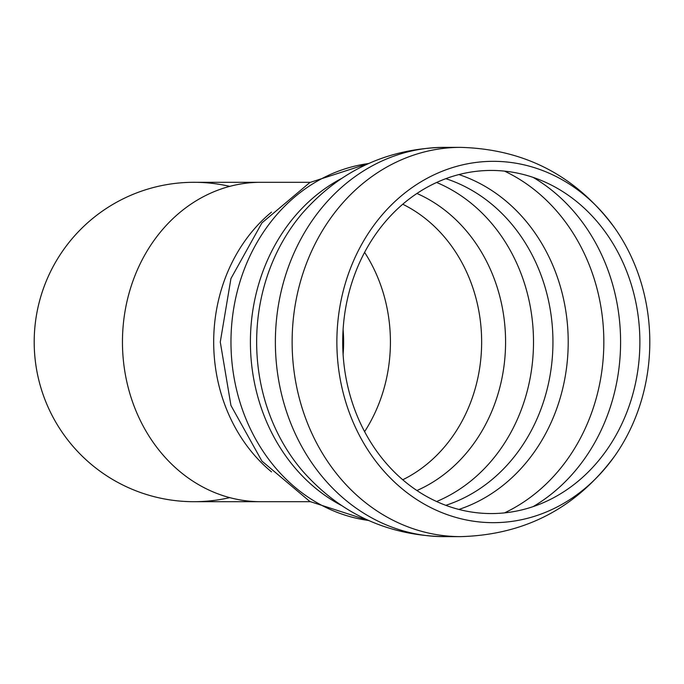 <?xml version="1.0" encoding="UTF-8"?>
<svg xmlns="http://www.w3.org/2000/svg" width="684" height="684" viewBox="0 0 684 684"><rect width="100%" height="100%" fill="white"/><g stroke="black" fill="none" stroke-linecap="round" stroke-linejoin="round"><path stroke-width="1.03" d="M639.873 342A171.564 148.582 -90 0 1 606.605 450.183A171.564 148.582 -90 0 1 491.292 513.564A171.564 148.582 -90 0 1 357.133 268.265A171.564 148.582 -90 0 1 606.605 233.817A171.564 148.582 -90 0 1 639.873 342M649.8 342A180.67 156.465 -90 0 1 614.745 455.963A180.67 156.465 -90 0 1 493.335 522.67A180.67 156.465 -90 0 1 352.046 264.375A180.67 156.465 -90 0 1 614.745 228.037A180.67 156.465 -90 0 1 649.8 342M343.616 342A149.719 149.719 0 0 0 343.103 329.611A149.719 149.719 0 0 1 343.103 354.389A149.719 149.719 0 0 0 343.616 342M193.897 182.303A159.697 159.697 0 0 0 34.2 342A159.697 159.697 0 0 0 193.897 501.697A159.697 159.697 0 0 1 35.217 323.968A159.697 159.697 0 0 1 229.73 186.373A159.697 159.697 0 0 0 35.217 323.968A159.697 159.697 0 0 0 229.73 497.627A159.697 159.697 0 0 1 193.897 501.697L260.758 501.697A159.697 138.305 90 0 1 122.453 342A159.697 138.305 90 0 1 260.758 182.303L193.897 182.303M443.925 147.368C387.247 148.59 340.093 170.513 302.473 213.117A183.406 158.833 -90 0 0 302.473 470.883C340.093 513.487 387.247 535.41 443.925 536.632A194.632 168.555 -90 0 1 443.907 536.632A194.632 168.555 -90 0 1 275.37 342.043A194.632 168.555 -90 0 1 443.831 147.368A194.632 168.555 -90 0 1 443.907 147.368L460.674 147.368A194.632 168.555 -90 0 0 460.606 147.368A194.632 168.555 -90 0 0 292.128 342.034A194.632 168.555 -90 0 0 460.674 536.632A194.632 168.555 -90 0 1 460.674 536.632A194.632 168.555 -90 0 0 460.7 536.632C525.081 534.811 576.424 507.921 614.745 455.963M341.342 505.416A179.661 155.593 -90 0 1 250.404 342A179.661 155.593 -90 0 1 341.342 178.584M368.514 520.447A179.661 155.593 -90 0 1 230.97 342A179.661 155.593 -90 0 1 368.514 163.553M271.522 471.883A159.697 138.305 -90 0 1 271.522 212.117M402.748 204.234A149.719 129.661 -90 0 1 481.647 342A149.719 129.661 -90 0 1 402.748 479.766M364.606 252.362A149.719 129.661 -90 0 1 390.419 342A149.719 129.661 -90 0 1 364.606 431.638M416.924 193.469A158.927 137.638 -90 0 1 505.579 342A158.927 137.638 -90 0 1 416.924 490.531M436.623 182.474A169.683 146.949 -90 0 1 533.511 342A169.683 146.949 -90 0 1 436.623 501.526M445.814 178.669A169.683 146.949 -90 0 1 552.946 342A169.683 146.949 -90 0 1 445.814 505.331M458.904 174.565A174.172 150.839 -90 0 1 568.207 342A174.172 150.839 -90 0 1 458.904 509.435M504.51 171.12A184.646 159.911 -90 0 1 603.835 342A184.646 159.911 -90 0 1 504.51 512.88M533.101 177.37A184.654 159.911 -90 0 1 620.593 342A184.654 159.911 -90 0 1 533.101 506.63M343.052 330.415A149.599 149.599 0 0 1 343.052 353.585M443.907 536.632L460.674 536.632M368.984 520.661L309.878 501.5L261.895 461.067L230.944 405.458L220.274 342L230.944 278.55L261.895 222.933L309.878 182.5L368.984 163.339M310.228 182.303L260.758 182.303M310.228 501.697L260.758 501.697M614.745 228.037C576.424 176.079 525.081 149.189 460.7 147.368"/></g></svg>
